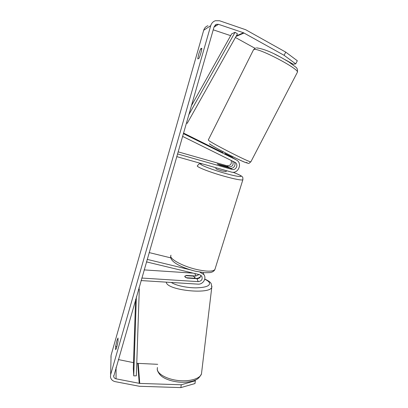 <?xml version="1.0" encoding="UTF-8"?>
<svg xmlns="http://www.w3.org/2000/svg" width="408" height="408" viewBox="0 0 408 408"><rect width="100%" height="100%" fill="white"/><g stroke="black" fill="none" stroke-linecap="round" stroke-linejoin="round"><path stroke-width="0.61" d="M199.084 274.569L195.871 276.012L186.354 275.39L184.799 276.211L184.799 276.593C185.038 277.149 185.885 277.644 187.338 278.077L196.988 278.7C199.252 278.613 200.588 277.491 200.996 275.334M186.354 275.39L186.323 275.665M200.751 276.359C199.334 277.828 197.61 278.521 195.58 278.44L194.922 278.399M141.046 280.561L197.911 284.136C202.909 284.662 206.82 278.511 203.924 274.645L199.889 272.136M141.77 278.047L198.212 281.637C201.664 281.081 202.842 279.245 201.741 276.129L199.68 274.712L146.426 261.875M170.819 257.882L149.104 252.567M190.22 269.79L147.145 259.366M203.378 273.462L203.051 272.575M144.116 269.897L193.137 273.136M193.999 278.506L194.993 277.251L193.061 276.104L185.824 275.635L184.768 276.354M186.691 277.868L184.799 276.593M194.029 278.225L186.706 277.751M284.116 55.325L285.728 52.117L297.315 60.756L295.729 63.883L284.116 55.325L243.53 32.767L218.499 24.332L216.47 24.302L214.103 26.775L113.679 376.528C113.939 377.742 114.73 378.502 116.045 378.823L139.755 383.423L181.218 384.775L195.335 380.781L195.182 380.195M115.632 346.346L116.821 340.925L118.014 338.002L118.024 341.287C117.213 345.811 116.407 348.626 115.612 349.733L115.632 346.346L116.872 346.606M198.737 54.04L197.742 58.89L198.9 58.487C200.002 56.488 201.919 49.796 201.822 48.261L200.624 48.812L198.737 54.04M285.728 52.117L245.698 29.728L219.535 20.752L215.317 20.737C213.032 21.573 211.502 23.21 210.732 25.648L110.629 374.753L110.481 377.012C110.991 379.465 112.572 381.016 115.224 381.653L139.465 386.289L180.887 387.6L181.218 384.775M207.927 25.73C205.811 26.505 204.403 28.019 203.694 30.268L111.078 355.266L110.94 357.393M230.668 35.659L213.226 29.83M118.305 359.56L133.508 362.651M136.756 363.309L157.728 364.319M195.335 380.781L194.993 383.556L180.887 387.6M280.041 56.875L274.803 54.208M295.729 63.883L293.235 64.204L285.065 59.665M254.969 48.287L235.426 37.48M291.144 63.464L291.312 63.133M201.746 49.179L200.624 48.812M224.737 153.933L236.212 159.865C242.989 163.001 238.267 174.379 231.209 172.023L176.725 156.616M233.764 158.431L232.249 157.478M183.508 133.059L222.727 152.546M183.35 133.61L236.212 159.865M182.554 136.374L234.977 162.333C238.879 164.205 236.105 170.774 232.009 169.402L177.5 153.928M231.152 160.441C231.933 164.011 230.505 165.77 226.879 165.719L178.102 151.832M234.07 161.884C236.635 164.419 233.621 169.269 230.214 168.111L220.065 165.23L217.234 163.94L228.572 166.933C232.494 166.872 233.871 164.959 232.693 161.201M216.087 167.744L215.842 168.56C216 168.973 218.02 169.754 221.901 170.906L226.063 171.651M226.644 167.05L227.45 167.101L225.247 166.031L217.234 163.94L219.392 164.99L226.629 167.091M231.489 157.299L231.683 156.922L224.925 153.566L224.645 154.117M188.736 114.903L235.049 32.293L231.673 33.864L191.326 105.907M235.049 32.293L237.471 33.838L187.226 123.328L186.43 122.915M187.226 123.328L186.441 122.874M135.589 299.518L133.314 368.444L133.737 375.87L136.369 296.81M133.737 375.87L136.328 375.819L139.281 289.705L138.414 289.7M139.281 289.705L139.041 287.512M195.871 276.012L194.846 273.544M198.212 281.637L196.988 278.7M201.659 372.32L201.47 373.891C200.155 378.588 190.041 381.725 178.791 380.582C167.545 379.486 157.947 374.371 157.279 369.464L157.401 367.486M166.275 282.147L166.342 282.423C167.142 290.333 210.329 294.831 211.788 287.176L211.915 286.135M199.425 277.46L199.92 277.598M204.719 279.266C207.182 280.352 208.743 281.479 209.396 282.652C210.375 285.83 205.882 287.564 195.927 287.854C186.629 287.854 175.664 285.421 171.319 282.464M210.732 25.648L203.694 30.268M110.629 374.753L111.078 355.266M139.755 383.423L138.246 363.574M139.21 383.362L137.741 363.513M116.045 378.823L116.091 367.241M218.499 24.332L214.006 27.112M243.53 32.767L236.339 35.858M244.086 33.017L236.002 36.455M232.55 157.626L232.264 157.452M236.12 159.814L234.253 158.671M228.572 166.933L226.879 165.719M232.009 169.402L230.214 168.111M242.939 179.505L242.831 179.836C241.174 180.387 235.069 179.219 224.533 176.333C209.748 172.237 195.294 166.5 197.457 165.735C198.686 164.2 199.39 163.572 199.568 163.863L202.031 163.771M202.343 163.858C195.514 163.088 209.095 168.881 224.834 173.257C242.286 178.225 246.565 177.184 232.917 172.258M171.018 255.219C168.254 258.223 181.626 265.965 196.136 269.362C206.504 271.682 212.752 271.748 214.883 269.555L215.164 268.658M297.208 72.583L297.442 72.134C298.743 68.707 258.713 47.756 254.041 49.445L253.373 50.051L208.335 139.893L208.493 140.286C210.916 142.866 249.925 162.71 250.854 161.843L250.93 161.696M246.799 162.41C248.365 163.919 243.515 161.92 232.244 156.407C221.901 151.271 211.155 145.314 209.661 143.922M202.965 272.564L203.924 274.645M157.233 369.061L157.264 369.663M199.563 277.369L200.022 277.491M204.765 279.072C209.911 281.362 210.63 282.764 211.171 283.58L211.788 287.176L201.47 373.891C198.798 378.93 196.901 379.435 193.892 380.695C189.689 382.041 184.87 382.525 179.428 382.148C173.971 381.628 169.157 380.373 164.98 378.374C162.262 376.91 159.467 375.319 157.371 370.362M195.014 277.619L194.907 278.562M113.689 375.63L113.679 376.528M214.955 25.26L216.47 24.302M232.636 157.672L232.269 157.447M170.748 256.142C169.468 261.543 181.407 267.628 195.136 271.152L204.541 272.712L209.829 272.615C212.339 272.269 214.027 271.249 214.883 269.555L242.831 179.836C242.974 177.868 242.78 176.858 242.26 176.822C242.123 176.511 240.955 175.226 232.953 172.258M226.037 171.722L226.364 170.651M209.365 143.749C211.461 145.845 235.268 158.324 244.193 162.012C250.42 164.016 247.911 163.817 250.854 161.843L297.442 72.134C297.728 69.748 297.197 68.095 295.851 67.172L288.747 61.894L280.898 57.334C271.04 51.831 262.89 48.674 256.438 47.858M232.172 157.636L232.688 156.631M222.605 152.776L223.13 151.74M253.597 49.592L255.551 48.042"/></g></svg>
